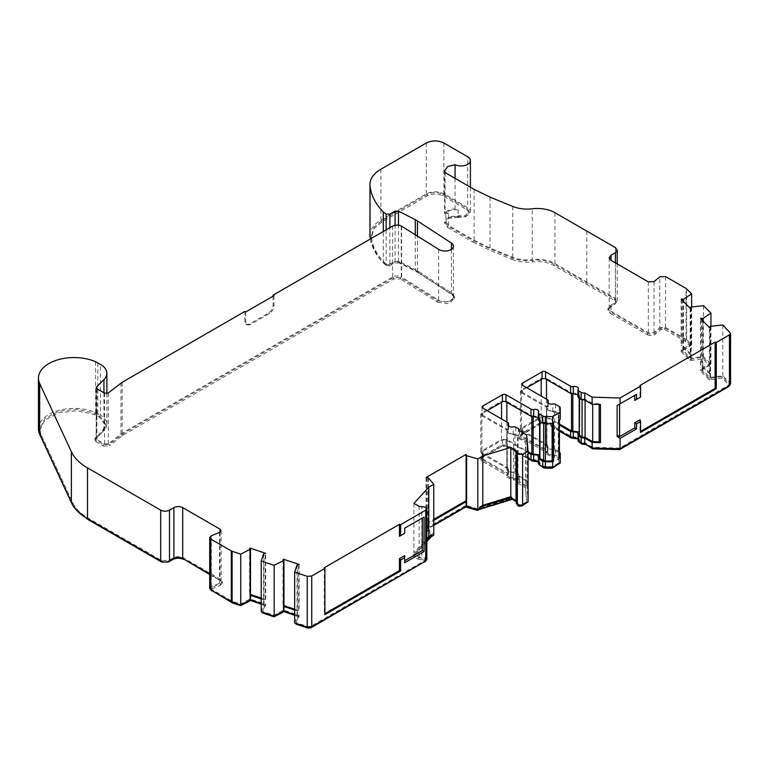 <?xml version="1.0" encoding="UTF-8"?>
<svg xmlns="http://www.w3.org/2000/svg" width="769" height="769" viewBox="0 0 769 769"><rect width="100%" height="100%" fill="white"/><g stroke="black" fill="none" stroke-linecap="round" stroke-linejoin="round"><path stroke-width="0.58" stroke-dasharray="3.85 2.88" d="M577.961 397.035L578.394 388.605M578.134 389.393L578.134 396.506L577.298 394.199M538.329 419.912L538.761 411.482M538.502 412.271L538.502 419.393L537.666 417.077M401.61 226.24L401.61 277.09L438.666 300.237A8.421 4.864 0 0 0 447.962 301.583A8.421 4.864 0 0 0 453.412 297.036A8.421 4.864 0 0 0 451.451 293.912L416.413 271.121L398.486 261.96L395.074 262.027L389.883 265.026L389.883 227.72M538.329 463.649L538.761 456.844M538.502 457.526L538.502 463.121L537.666 460.804M577.961 440.762L578.394 433.966M578.134 434.648L578.134 440.243L577.298 437.926M579.576 442.29L579.297 440.502L582.056 442.704L585.084 442.925L592.668 447.308L619.593 448.087L728.579 385.163L728.974 383.433L722.158 376.618L709.46 378.386L700.434 369.36L709.431 363.891L702.856 357.316L690.158 359.085L681.132 350.058L690.11 344.599L685.179 339.763L664.637 327.902L660.831 328.094L655.063 332.852C652.737 334.332 650.199 334.457 647.46 333.237L610.125 311.685L607.943 308.638L610.125 305.581L614.527 303.044L615.988 301.006L614.527 298.978L554.064 264.065C547.961 260.749 540.78 259.509 532.513 260.345C525.083 261.172 518.258 260.345 512.019 257.875L489.305 248.55L473.262 240.716L447.741 225.98L444.645 221.655L448.942 216.743L465.879 215.176L469.167 211.417L466.793 208.111L443.011 194.374C437.734 191.865 432.447 191.865 427.16 194.374L381.789 220.578L373.955 227.345L371.264 236.468C372.186 245.705 376.55 254.356 384.346 262.431L387.143 264.459L388.999 264.517L394.199 261.518L399.313 261.422L418.374 271.274L452.393 293.441L454.662 297.036L448.529 302.227L437.744 300.717L400.399 277.407L393.517 277.494L123.098 433.62L109.294 444.271L103.642 444.52L96.029 440.128L94.933 438.599L102.863 430.092L105.622 424.142L99.595 415.741L94.798 413.126L77.371 409.214L58.752 411.204L45.025 418.355L39.7 428.967L40.863 434.11L72.574 502.436C75.439 508.501 80.707 513.759 88.377 518.229L161.567 560.486L168.613 560.486L173.015 557.948C176.543 556.295 180.061 556.295 183.589 557.948L220.914 579.499L222.376 581.527L220.251 583.882L212.004 587.218L210.946 588.4L211.677 589.419L232.209 601.271L240.601 604.126L250.05 598.936L265.68 604.155L264.786 605.049L262.623 611.48L274.014 615.277L283.482 610.086L299.112 615.296L298.218 616.19L296.055 622.63L307.85 626.562L310.859 626.331L424.844 560.524L425.574 559.505L424.901 558.515L418.278 557.746L413.289 554.862L430.775 535.858L432.265 535.003L426.036 528.39L466.101 505.262L477.549 508.857L511.933 497.918L516.912 500.792L518.258 504.618L521.728 504.589L526.794 501.657L525.448 486.181L517.797 481.759L517.45 479.981L506.848 475.723L506.925 473.896L481.894 459.449L480.798 457.92L481.894 456.402L501.561 445.049L506.848 445.049L531.869 459.497L538.55 460.304L540.011 462.332L539.944 464.159L543.616 466.274L552.123 466.696L559.034 462.707L559.034 458.814L558.304 457.805L554.622 455.681L546.48 452.835L546.557 451.019L521.526 436.571L520.43 435.043L521.526 433.514L541.193 422.162L546.48 422.162L571.502 436.609L578.182 437.417L579.643 439.455L579.297 442.031L579.643 440.973L577.961 438.82M539.944 465.168L540.011 463.861L538.329 461.708M418.374 271.274L418.374 272.803L416.096 271.495L416.096 269.967M572.838 393.786L572.838 393.046L578.182 393.69L579.643 395.718L579.211 432.678M533.205 416.673L533.205 415.923L538.55 416.567L540.011 418.605L539.578 455.565M249.589 548.557L249.589 594.822L250.502 595.35M283.021 559.697L283.021 605.972L283.934 606.491M640.01 419.768L640.01 431.726L640.567 431.399M640.01 385.452L640.01 397.4L636.521 399.419M640.01 397.4L640.567 397.073M526.813 387.749L522.411 390.296A2.49 1.442 0 0 0 521.68 391.315A2.49 1.442 0 0 0 522.411 392.325L547.432 406.782L547.432 399.659M547.989 402.773L547.989 408.32A2.49 1.442 0 0 0 548.162 407.791A2.49 1.442 0 0 0 547.432 406.782M547.989 408.32A3.739 2.153 0 0 0 547.739 409.108A3.739 2.153 0 0 0 552.834 411.117L552.834 403.994M555.506 404.321L555.506 411.434A2.49 1.442 0 0 0 552.834 411.117M555.506 411.434L559.188 413.559L559.188 406.445M560.274 407.964L560.274 415.087A3.739 2.153 0 0 0 559.188 413.559M560.274 415.087L560.274 419.278M487.181 410.636L482.778 413.174A2.49 1.442 0 0 0 482.048 414.193A2.49 1.442 0 0 0 482.778 415.212L507.8 429.66L507.8 422.546M508.357 425.661L508.357 431.207A2.49 1.442 0 0 0 508.53 430.678A2.49 1.442 0 0 0 507.8 429.66M508.357 431.207A3.739 2.153 0 0 0 508.098 431.986A3.739 2.153 0 0 0 513.202 433.995L513.202 426.882M515.874 427.199L515.874 434.322A2.49 1.442 0 0 0 513.202 433.995M515.874 434.322L518.325 435.735L518.325 428.621M519.277 430.746L519.277 437.869A3.739 2.153 0 0 0 519.421 437.263A3.739 2.153 0 0 0 518.325 435.735M519.277 437.869L526.669 442.137L526.669 435.014M528.072 501.946L526.669 480.269L519.277 476.001L519.277 481.596L526.669 485.864M527.082 485.028L527.082 446.895L525.765 446.135L525.765 484.268L527.082 485.028L526.669 480.269M527.082 446.895L526.669 442.137M466.101 501.705L466.754 501.061L466.101 500.686L466.101 455.431M426.036 477.539L426.036 523.814L433.774 519.344M413.905 503.349L413.905 552.68L426.824 538.636M404.677 528.178L404.677 533.263M324.326 567.705L324.326 613.979L324.883 613.662M404.677 555.641L404.677 562.754M209.697 588.4L211.292 586.632L219.54 583.296L221.126 581.527L220.03 580.009L209.697 574.039M95.548 361.709L95.548 412.559A35.624 20.571 0 0 0 58.194 410.559A35.624 20.571 0 0 0 38.45 428.967M103.94 392.824L103.94 430.457A21.849 12.612 0 0 0 106.872 424.142A21.849 12.612 0 0 0 100.47 415.231L100.47 364.381M273.072 296.18L273.072 305.331C272.793 308.561 271.332 311.099 268.669 312.954L249.3 324.143L246.186 324.451L244.898 321.605L244.898 311.435M103.94 430.457L96.519 437.878L96.913 439.618L104.526 444.011L108.294 443.848L122.213 433.11L392.632 276.984C395.449 275.638 398.332 275.61 401.264 276.888L401.61 277.09M273.956 295.671L273.956 305.841C273.677 309.071 272.207 311.608 269.554 313.464L250.175 324.653L247.06 324.96L245.772 322.105L245.772 311.935M438.666 300.237L438.666 249.387M451.451 293.912L451.451 249.3M370.341 239.005A104.757 60.482 0 0 0 383.308 262.835L383.308 231.517M380.905 169.218L380.905 220.069A37.364 21.57 0 0 0 369.956 235.324M380.905 220.069L426.286 193.875C432.149 191.087 438.022 191.087 443.896 193.875L467.677 207.601L467.677 156.751M455.075 178.35L455.075 208.937A9.343 5.393 0 0 0 458.151 209.927L458.151 216.541A9.343 5.393 0 0 0 470.407 211.417A9.343 5.393 0 0 0 467.677 207.601M445.097 172.592L445.097 211.744L448.625 213.782L445.885 214.167L445.885 221.655L448.625 225.471L474.137 240.207L490.036 247.964L512.75 257.288C518.681 259.643 525.189 260.431 532.254 259.643L532.254 208.793M554.949 212.705L554.949 263.556A24.906 14.38 0 0 0 532.254 259.643M554.949 263.556L615.411 298.468L617.238 301.006L615.411 303.553L611.009 306.091L609.183 308.638L611.009 311.176L648.334 332.727L654.044 332.439L659.812 327.681L659.812 276.83M640.01 431.726L640.567 432.418M617.142 405.513L617.142 436.532M600.474 404.523L599.157 403.763L599.157 404.484M665.512 276.542L665.512 327.392L659.812 327.681M665.512 327.392L686.054 339.254L686.054 288.404M686.65 288.846L686.65 339.696L686.054 339.254M686.65 339.696L691.639 344.685L682.834 350.318L690.61 358.094L703.491 356.508L710.96 363.977L702.135 369.62L709.922 377.406L722.793 375.81L730.05 383.068L730.05 332.218M730.55 384.154L730.05 383.068M559.399 430.64L545.596 422.671L542.068 422.671L522.411 434.024L521.68 435.043L522.411 436.061L547.432 450.509L547.739 452.835L547.739 447.25M559.399 451.836L555.506 449.577L552.834 449.25C549.143 449.529 547.528 448.596 547.989 446.462L547.989 452.047C547.528 454.181 549.143 455.113 552.834 454.844L555.506 455.171L559.188 457.295L560.274 458.814L560.274 463.005M528.072 458.314L505.964 445.549L502.436 445.549L482.778 456.911L482.048 457.92L482.778 458.939L507.8 473.387L508.107 475.723L508.53 468.811L508.357 474.934C507.896 477.059 509.511 477.991 513.202 477.732L515.874 478.049L518.325 479.472L519.277 481.596L519.431 480.99L519.421 475.396L519.277 476.001L518.325 473.877L515.874 472.454L513.202 472.137C509.511 472.406 507.896 471.474 508.357 469.34L507.8 467.802L482.778 453.345L482.048 452.326L482.778 451.316L502.436 439.964L505.964 439.964L528.072 452.72M516.595 451.999L516.335 503.628M516.037 501.301L516.768 502.32L516.768 451.47M433.774 524.939L427.795 528.39L433.774 535.147M426.824 541.693L414.827 554.737L419.153 557.237L421.825 557.554L421.825 506.704M426.824 559.505L425.776 558.006L421.825 557.554M294.662 622.996L297.411 615.556L294.662 614.642M261.229 611.845L263.978 604.415L261.229 603.502M95.548 412.559L100.47 415.231M96.519 388.47L96.183 438.599L96.183 387.797M386.173 229.864L386.173 264.901L389.883 265.026M386.173 264.901L383.308 262.835M458.151 216.541L449.682 217.319L445.885 221.655M517.748 503.109L517.595 505.233M525.448 486.181L525.448 487.7L517.797 483.288L518.181 480.99L517.797 483.288L517.45 481.5L513.663 479.923L513.663 478.395M506.858 475.723L506.925 473.896L506.925 475.425L481.894 460.977L481.894 459.449M546.49 452.835L546.557 451.019L546.557 452.547L521.526 438.09L521.526 436.571M729.3 385.769L728.974 383.433L728.974 384.952L722.158 378.146L709.46 379.905L700.434 370.879L709.431 365.419L702.856 358.844L690.158 360.603L681.132 351.577L690.11 346.127L685.179 341.282L664.637 329.43L660.831 329.622L655.063 334.38L655.063 332.852M599.157 403.763L592.668 403.581L585.084 399.198L582.056 398.976L579.297 396.775L579.576 398.563M553.296 411.79L546.48 409.108L546.557 407.291L546.49 447.241L553.296 449.923L553.296 411.79L558.304 414.068L559.034 415.087L558.515 419.278L559.399 419.787M521.526 392.834L546.557 407.291L546.836 446.193L546.557 445.424L521.526 430.976L521.526 392.834L520.43 391.315L521.526 389.787L541.193 378.435L546.48 378.435L571.502 392.882L572.838 393.046M553.526 423.181L543.616 422.546L539.665 419.653L539.944 421.441M513.663 434.668L506.848 431.986L506.925 430.169L506.858 470.128L513.663 472.8L513.663 434.668L517.45 436.244L517.797 438.032L525.448 442.444L525.765 446.135M518.181 437.263L517.797 476.165L518.181 437.263M481.894 415.721L506.925 430.169L507.204 469.08L506.925 468.302L481.894 453.854L481.894 415.721L480.798 414.193L481.894 412.665L501.561 401.312L506.848 401.312L531.869 415.76L533.205 415.923M466.754 501.061L466.754 454.787M426.036 523.814L427.795 523.814L433.774 520.363M426.689 477.924L426.689 524.189M426.824 540.165L414.827 553.209L413.905 552.68M414.827 553.209L414.827 554.737M425.776 558.006L425.776 507.156M324.326 613.979L324.883 614.671M401.264 226.038L401.264 276.888M458.151 209.927C453.152 209.226 449.375 210.158 446.799 212.725L445.876 212.186C447.914 210.139 450.98 209.053 455.075 208.937M445.876 212.186C444.54 214.205 444.28 214.061 445.097 211.744C444.28 214.061 444.54 214.205 445.876 212.186M446.799 212.725L445.885 214.167M592.668 403.581L592.668 404.292M263.978 604.415L263.978 599.839L265.218 600.031L265.218 553.767M261.229 598.916L263.978 599.839L263.978 553.565M297.411 615.556L297.411 610.98L298.651 611.182L298.651 564.907M294.662 610.067L297.411 610.98L297.411 564.706M427.795 477.539L427.795 528.39M560.274 453.22L560.274 458.814L560.274 453.22M547.73 447.241L547.432 444.915L522.411 430.467L521.68 429.448L522.411 428.429L542.068 417.077L545.596 417.077L559.399 425.046M702.135 369.62L702.135 365.044L701.232 364.516L701.232 319.308M710.258 327.267L710.258 373.542L702.135 365.044L702.135 320.212M709.922 327.383L709.922 377.406M682.834 350.318L682.834 345.742L681.93 345.214L681.93 300.006M690.956 307.965L690.956 354.24L682.834 345.742L682.834 300.91M690.61 308.081L690.61 358.094M690.11 344.599L690.11 346.127M682.68 349.539L682.68 351.068M681.132 350.058L681.132 351.577M690.158 359.085L690.158 360.603M691.706 358.565L691.706 360.094M702.856 357.316L702.856 358.844M709.431 363.891L709.431 365.419M701.982 368.841L701.982 370.37M700.434 369.36L700.434 370.879M709.46 378.386L709.46 379.905M711.008 377.867L711.008 379.396M722.158 376.618L722.158 378.146M729.3 385.673L728.974 384.952M619.593 448.087L619.593 448.808M592.668 447.308L592.668 448.029M585.084 442.925L585.084 443.944M579.297 442.031L579.576 442.8M546.48 422.162L546.48 423.69L559.399 431.149M546.48 423.69L541.193 423.69L541.193 422.162M521.526 433.514L521.526 435.043L541.193 423.69M521.526 435.043L520.43 436.571L521.526 438.09M546.48 454.364L553.296 457.046L553.296 455.517M559.034 458.814L559.034 460.343L554.622 457.199L553.296 457.046M559.034 462.707L559.034 463.726M559.034 464.236L559.034 460.343M552.123 466.696L552.123 467.417M539.665 464.909L539.944 465.678M506.848 445.049L506.848 446.568L528.072 458.824M506.848 446.568L501.561 446.568L501.561 445.049M481.894 456.402L481.894 457.92L501.561 446.568M481.894 457.92L480.798 459.449L481.894 460.977M506.848 477.251L513.663 479.923M526.794 501.657L526.794 502.676M526.794 503.186L525.448 487.7M518.258 504.618L518.258 505.493M516.335 501.984L517.585 505.156M511.933 497.918L511.933 498.937M479.039 508.001L479.039 509.011M477.549 508.857L477.549 509.655M467.36 505.992L467.36 506.79M466.101 505.262L466.101 506.281M426.036 528.39L426.036 529.918L433.774 525.448M427.295 529.12L427.295 530.648L426.036 529.918M432.265 535.003L432.265 536.022M432.265 536.531L427.295 530.648M430.775 535.858L430.794 537.377L413.289 556.391L413.289 554.862M418.278 557.746L418.278 559.265L413.289 556.391M418.278 559.265L422.277 559.755L422.277 558.227M424.901 558.515L424.901 560.043L422.277 559.755M425.574 561.12L424.901 560.043M296.055 622.63L296.055 623.457M298.218 616.19L296.055 624.149M299.112 615.296L299.112 616.825L298.218 617.718M283.482 610.086L283.482 611.48M294.662 615.335L299.112 616.825M282.588 610.98L282.588 611.932M274.014 615.277L274.014 616.113M262.623 611.48L262.623 612.316M264.786 605.049L262.623 613.008M265.68 604.155L265.68 605.674L264.786 606.568M250.05 598.936L250.05 600.339M261.229 604.194L265.68 605.674M249.156 599.83L249.156 600.791M240.601 604.126L240.601 604.953M220.251 583.882L220.251 585.411L212.004 588.746L210.946 590.015M220.251 585.411L222.376 583.056L220.914 581.018L220.914 579.499M209.697 574.549L220.914 581.018M95.443 437.523L95.443 439.041L102.863 431.62L105.622 425.67L99.595 417.259L96.952 415.741L94.798 414.654L77.246 410.733L58.752 412.732L44.842 420.047L39.7 430.496L40.863 435.639L72.574 503.955L77.313 511.001M95.443 439.041L94.933 440.128L96.029 441.646L96.029 440.128M103.642 444.52L103.642 446.039L96.029 441.646M103.642 446.039L109.294 445.799L109.294 444.271M400.399 277.407L400.399 278.926L393.517 279.022L123.098 435.139L109.294 445.799M400.707 277.58L400.399 278.926M437.744 300.717L437.744 302.246L400.707 279.109M437.744 302.246L448.519 303.755L454.662 298.555L452.393 294.969L452.393 293.441M418.374 272.803L452.393 294.969M399.313 261.422L399.313 262.95L416.096 271.495M399.313 262.95L394.199 263.046L394.199 261.518M384.346 262.431L384.346 263.959L387.143 265.978L388.999 266.045L394.199 263.046M458.535 215.849L458.535 217.377L465.812 216.723L469.167 212.936L466.793 209.629L443.011 195.903C437.734 193.404 432.447 193.404 427.16 195.903L381.789 222.106L373.955 228.864L371.264 237.996C372.206 247.224 376.57 255.875 384.346 263.959M458.535 217.377L448.942 218.271L444.636 223.183L447.741 227.509L447.741 225.98M473.262 240.716L473.262 242.235L447.741 227.509M473.262 242.235L489.305 250.069L489.305 248.55M512.019 257.875L512.019 259.393L489.305 250.069M512.019 259.393C518.258 261.873 525.083 262.7 532.513 261.873L532.513 260.345M610.125 305.581L610.125 307.11L614.527 304.562L615.988 302.534L614.527 300.496L554.064 265.593C547.961 262.258 540.78 261.027 532.513 261.873M610.125 307.11L607.943 310.157L610.125 313.214L610.125 311.685M647.46 333.237L647.46 334.765L610.125 313.214M647.46 334.765C650.199 335.986 652.737 335.861 655.063 334.38M546.48 399.101L546.48 416.567L559.399 424.027M521.526 389.787L521.526 427.92L541.193 416.567L541.193 396.054M506.848 421.989L506.848 439.455L528.072 451.711M481.894 412.665L481.894 450.807L501.561 439.455L501.561 418.932M525.765 484.268L525.448 442.444M428.323 477.847L428.323 528.697M585.084 399.198L585.084 400.216M261.229 598.09L265.68 599.58L265.218 600.031M249.589 594.822L250.502 594.514M294.662 609.231L299.112 610.721L298.651 611.182M283.021 605.972L283.934 605.664M506.848 439.455L501.561 439.455M481.894 450.807L480.798 452.326L481.894 453.854M525.448 480.587L517.797 476.165L517.45 474.386L513.663 472.8M546.48 416.567L541.193 416.567M521.526 427.92L520.43 429.448L521.526 430.976M559.399 457.92L558.515 457.411L559.034 453.22L558.304 452.21L553.296 449.923M710.258 373.542L709.46 373.811L700.434 364.785L701.232 364.516M690.956 354.24L690.158 354.509L681.132 345.483L681.93 345.214M297.036 615.931L297.036 565.08M722.793 324.96L722.793 375.81M710.566 326.335L710.566 377.185M299.112 564.446L299.112 610.721M691.639 344.685L691.639 306.994M559.034 415.087L559.034 453.22M283.482 559.986L283.482 605.511M250.05 594.36L250.05 548.835M683.487 350.097L683.487 301.554M709.46 373.811L709.46 327.536M559.034 418.98L559.034 457.113M265.68 599.58L265.68 553.305M700.434 364.785L700.434 318.51M558.515 419.278L558.515 457.411M552.123 423.69L552.123 422.969M552.642 423.69L552.642 422.671M681.132 299.208L681.132 345.483M263.604 553.94L263.604 604.79M690.158 308.234L690.158 354.509M702.789 320.856L702.789 369.408M710.96 326.296L710.96 363.977M703.491 305.658L703.491 356.508M691.264 357.883L691.264 307.033M417.442 271.755L417.442 236.131M522.411 390.296L522.411 392.325M482.778 413.174L482.778 415.212M220.03 532.206L220.03 580.009M392.632 276.984L392.632 226.134M122.213 382.26L122.213 433.11M244.898 321.605L245.772 322.105M273.956 305.841L273.072 305.331M415.27 234.776L415.27 270.505M398.486 261.96L398.486 225.182M426.286 193.875L426.286 143.024M443.896 143.024L443.896 193.875M474.137 240.207L474.137 189.357M448.625 225.471L448.625 213.782M490.036 197.114L490.036 247.964M512.75 257.288L512.75 206.438M586.785 281.935L586.785 231.085M615.411 298.468L615.411 247.618M611.009 306.091L611.009 311.176M648.334 332.727L648.334 281.877M419.153 557.237L419.153 506.386M211.292 535.782L211.292 586.632M219.54 532.446L219.54 583.296M97.826 362.853L97.826 413.703M269.554 313.464L268.669 312.954M121.002 433.918L121.002 383.068M249.3 324.143L250.175 324.653M395.074 262.027L395.074 225.269M615.411 262.873L615.411 303.553M654.044 332.439L654.044 281.589M518.325 479.472L518.325 473.877M515.874 472.454L515.874 478.049M513.202 477.732L513.202 472.137M508.357 469.34L508.357 474.934M507.8 473.387L507.8 467.802M482.778 453.345L482.778 458.939M482.778 451.316L482.778 456.911M502.436 439.964L502.436 445.549M505.964 439.964L505.964 445.549M559.188 457.295L559.188 451.701M555.506 449.577L555.506 455.171M552.834 454.844L552.834 449.25M547.989 446.462L547.989 452.047M547.432 450.509L547.432 444.915M522.411 430.467L522.411 436.061M522.411 428.429L522.411 434.024M542.068 417.077L542.068 422.671M545.596 417.077L545.596 422.671M660.831 328.094L660.831 329.622M664.637 327.902L664.637 329.43M685.179 339.763L685.179 341.282M685.573 340.052L685.573 341.58M728.579 385.163L728.579 386.182M582.056 442.704L582.056 443.588M572.838 437.523L572.838 436.773M571.502 436.609L571.502 437.446M554.622 455.681L554.622 457.199M558.304 457.805L558.304 459.324M545.384 466.696L545.384 467.417M543.616 466.274L543.616 467.168M533.205 460.4L533.205 459.66M531.869 459.497L531.869 460.333M514.99 478.558L514.99 480.087M517.45 479.981L517.45 481.5M521.728 504.589L521.728 505.473M516.912 502.32L516.912 500.792M424.844 560.524L424.844 561.543M310.859 626.331L310.859 627.216M307.85 626.562L307.85 627.35M232.728 601.502L232.728 602.329M232.209 601.271L232.209 602.165M211.677 589.419L211.677 590.429M212.004 587.218L212.004 588.746M183.589 557.948L183.589 558.967M173.015 558.967L173.015 557.948M168.613 560.486L168.613 561.418M161.567 560.486L161.567 561.418M88.377 518.229L88.377 519.248M72.574 502.436L72.574 503.955M40.863 434.11L40.863 435.639M94.798 413.126L94.798 414.654M96.952 414.212L96.952 415.741M99.595 415.741L99.595 417.259M102.863 430.092L102.863 431.62M122.002 434.35L122.002 435.869M123.098 433.62L123.098 435.139M393.517 277.494L393.517 279.022M388.999 264.517L388.999 266.045M387.143 264.459L387.143 265.978M371.264 236.468L371.264 237.996M381.789 220.578L381.789 222.106M427.16 194.374L427.16 195.903M443.011 194.374L443.011 195.903M466.793 208.111L466.793 209.629M554.064 264.065L554.064 265.593M585.911 282.444L585.911 283.972M614.527 298.978L614.527 300.496M614.527 303.044L614.527 304.562M546.48 378.435L546.48 379.453M571.502 393.718L571.502 392.882M541.193 379.453L541.193 378.435M506.848 401.312L506.848 402.331M531.869 416.606L531.869 415.76M501.561 402.331L501.561 401.312M96.913 439.618L96.913 388.768M108.294 392.997L108.294 443.848M104.526 444.011L104.526 393.161M582.056 398.976L582.056 399.861M517.45 474.386L517.45 436.244M554.622 411.944L554.622 450.086M514.99 434.831L514.99 472.964M558.304 414.068L558.304 452.21M543.616 423.431L543.616 422.546M545.384 423.69L545.384 422.969M579.643 439.455L579.643 440.973M540.011 462.332L540.011 463.861M579.643 395.718L579.643 433.86M540.011 418.605L540.011 456.738M521.68 384.192L521.68 391.315M548.162 402.994L548.162 407.791M547.739 401.985L547.739 409.108M482.048 407.07L482.048 414.193M508.53 425.872L508.53 430.678M508.098 424.873L508.098 431.986M519.421 430.832L519.421 437.263M106.872 393.545L106.872 424.142M453.412 246.186L453.412 297.036M470.407 187.203L470.407 211.417M221.126 581.527L221.126 530.677M246.186 324.451L247.06 324.96M444.645 170.949L444.645 213.58L445.991 214.368M617.238 301.006L617.238 263.921M609.183 308.638L609.183 257.788M482.048 452.326L482.048 457.92M521.68 429.448L521.68 435.043M579.211 440.762L579.211 442.079M520.43 435.043L520.43 436.571M546.922 451.528L546.922 453.047M539.578 463.649L539.578 464.957M480.798 457.92L480.798 459.449M507.29 474.406L507.29 475.934M425.574 559.505L425.574 561.034M210.946 588.4L210.946 589.919M222.376 581.527L222.376 583.056M39.7 428.967L39.7 430.496M105.622 424.142L105.622 425.67M94.943 438.599L94.943 440.128M454.662 297.036L454.662 298.555M371.206 235.324L371.206 236.852M469.167 211.417L469.167 212.936M444.645 221.655L444.645 223.183M615.988 301.006L615.988 302.534M607.943 308.638L607.943 310.157M520.43 391.315L520.43 429.448M546.922 407.791L546.922 445.933M480.798 414.193L480.798 452.326M507.29 430.678L507.29 468.811M546.49 409.108L546.49 447.25M506.858 431.986L506.858 470.128M579.211 397.035L579.211 398.352M539.578 419.912L539.578 421.229"/><path stroke-width="1.15" d="M577.961 394.708L570.627 393.392L545.596 378.944A2.49 1.442 0 0 0 542.068 378.944L526.813 387.749M528.072 451.095L528.072 501.946L522.612 505.098L522.612 454.248L528.072 451.095L526.669 435.014L519.277 430.746A3.739 2.153 0 0 0 519.421 430.14A3.739 2.153 0 0 0 518.325 428.621L515.874 427.199A2.49 1.442 0 0 0 513.202 426.882A3.739 2.153 180 0 1 508.098 424.873A3.739 2.153 180 0 1 508.357 424.084A2.49 1.442 0 0 0 508.53 423.556A2.49 1.442 0 0 0 507.8 422.546L482.778 408.089A2.49 1.442 180 0 1 482.048 407.07A2.49 1.442 180 0 1 482.778 406.061L502.436 394.708A2.49 1.442 180 0 1 505.964 394.708L530.995 409.156A2.49 1.442 0 0 0 533.667 409.473A3.739 2.153 180 0 1 537.666 409.964A3.739 2.153 180 0 1 538.761 411.482A3.739 2.153 180 0 1 538.502 412.271A2.49 1.442 0 0 0 538.329 412.799A2.49 1.442 0 0 0 539.059 413.818L542.741 415.933A3.739 2.153 0 0 0 545.384 416.567L552.642 416.567L560.274 412.155L560.274 407.964A3.739 2.153 0 0 0 559.188 406.445L555.506 404.321A2.49 1.442 0 0 0 552.834 403.994A3.739 2.153 180 0 1 547.739 401.985A3.739 2.153 180 0 1 547.989 401.207A2.49 1.442 0 0 0 548.162 400.678A2.49 1.442 0 0 0 547.432 399.659L522.411 385.211A2.49 1.442 180 0 1 521.68 384.192A2.49 1.442 180 0 1 522.411 383.173L542.068 371.821A2.49 1.442 180 0 1 545.596 371.821L570.627 386.269A2.49 1.442 0 0 0 573.299 386.596A3.739 2.153 180 0 1 577.298 387.076A3.739 2.153 180 0 1 578.394 388.605A3.739 2.153 180 0 1 578.134 389.393A2.49 1.442 0 0 0 577.961 389.912A2.49 1.442 0 0 0 578.692 390.931L581.181 392.363A3.739 2.153 0 0 0 584.786 392.921L592.13 397.16L620.083 397.977L640.567 386.144L640.01 385.452L715.112 342.09L716.314 342.416L729.454 334.823L729.454 385.673L730.55 384.154L730.55 333.304L729.454 334.823M538.329 417.596L530.995 416.269L505.964 401.822A2.49 1.442 0 0 0 502.436 401.822L487.181 410.636M389.883 227.72L389.883 214.176L395.074 211.177L398.486 211.11L416.413 220.28L451.451 243.062A8.421 4.864 180 0 1 453.412 246.186A8.421 4.864 180 0 1 447.962 250.732A8.421 4.864 180 0 1 438.666 249.387L401.264 226.038C398.342 224.74 395.458 224.779 392.632 226.134L273.072 295.161L273.956 295.671L245.772 311.935L244.898 311.435L122.213 382.26L108.294 392.997L104.526 393.161L96.913 388.768L96.519 387.028L103.94 379.607A21.849 12.612 0 0 0 106.872 373.301A21.849 12.612 0 0 0 100.47 364.381L95.548 361.709A35.624 20.571 0 0 0 58.194 359.709A35.624 20.571 0 0 0 38.45 378.127A35.624 20.571 0 0 0 39.661 383.443L71.373 451.768A62.279 35.951 0 0 0 87.493 467.888L160.692 510.145L160.692 560.995L87.493 518.739L87.493 467.888M538.329 461.323L530.995 460.006L528.072 458.314M533.667 460.323L533.667 454.729L537.666 455.219L538.502 457.526L538.761 456.844M577.961 438.445L570.627 437.119L559.399 430.64M573.299 437.446L573.299 431.851L577.298 432.332L578.134 434.648L578.394 433.966M579.211 432.678L578.182 431.822L571.502 431.015L571.502 393.718M539.578 455.565L538.55 454.71L531.869 453.902L531.869 416.606M261.229 603.502L250.502 599.926L240.745 605.001L232.103 602.127L232.103 551.277L240.745 554.161L250.502 549.076L250.502 595.35L261.229 598.916M250.502 549.076L249.589 548.557L250.05 548.095L265.68 553.305L263.604 553.94L261.229 560.995L274.158 565.311L283.559 560.591L283.934 560.216L283.021 559.697L283.482 559.236L283.482 559.986M294.662 610.067L283.934 606.491L283.934 560.216M701.232 319.308L701.232 318.241L702.789 318.558L710.96 313.127L703.491 305.658L691.264 307.033L690.158 308.234L681.132 299.208L683.487 299.256L691.639 293.835L686.054 288.404L665.512 276.542L659.812 276.83L654.044 281.589L648.334 281.877L611.009 260.326L609.183 257.788L611.009 255.241L615.411 252.703L615.411 262.873M383.308 231.517L383.308 211.984A104.757 60.482 0 0 1 370.014 185.665A37.364 21.57 0 0 1 369.956 184.473A37.364 21.57 0 0 1 380.905 169.218L426.286 143.024C432.149 140.237 438.022 140.237 443.896 143.024L467.677 156.751A9.343 5.393 0 0 1 470.407 160.567A9.343 5.393 0 0 1 465.024 165.45A9.343 5.393 0 0 1 455.075 164.701L447.693 166.517L444.636 170.814L445.097 172.592L474.137 189.357L490.036 197.114L512.75 206.438C518.681 208.793 525.189 209.581 532.254 208.793A24.906 14.38 0 0 1 554.949 212.705L615.411 247.618L617.238 250.156L615.411 252.703M383.308 211.984L386.173 214.051L386.173 229.864M389.883 214.176L386.173 214.051M96.183 387.797L96.519 387.028L96.519 388.47M209.697 574.039L182.705 558.457C179.773 557.064 176.841 557.064 173.9 558.457L169.497 560.995L169.497 510.145C166.556 511.539 163.624 511.539 160.692 510.145M169.497 510.145L173.9 507.607C176.832 506.213 179.763 506.213 182.705 507.607L220.03 529.159L221.126 530.677L219.54 532.446L211.292 535.782L209.697 537.55L210.793 539.079L231.334 550.931L231.334 601.781L210.793 589.919L209.697 588.4L209.697 537.55M232.103 551.277L231.334 550.931M426.824 538.636L428.785 536.502L428.785 487.181L413.905 503.349L419.153 506.386L425.776 507.156L426.824 508.655L426.824 559.505L425.728 561.034L311.743 626.841L307.235 627.187L294.662 622.996L294.662 572.146L297.036 565.08L299.112 564.446L283.482 559.236M294.662 572.146L307.235 576.337L307.235 627.187M311.743 626.841L311.743 575.991L307.235 576.337M311.743 575.991L324.883 568.406L324.326 567.705L399.428 524.352L400.63 524.669L425.728 510.183L425.728 561.034M426.824 508.655L425.728 510.183M428.785 487.181L433.774 484.297L428.323 477.847L426.036 477.539L466.101 454.412L466.629 455.738L477.799 458.882L482.797 455.998L510.779 447.423L516.037 450.451L516.595 451.999L516.768 451.47M522.612 454.248L517.374 454.277L516.595 451.999L516.335 452.778L516.335 503.628M701.232 318.241L700.434 318.51L709.46 327.536L710.566 326.335L722.793 324.96L730.55 333.304M640.567 431.399L715.112 388.364L715.112 342.09M640.567 386.144L640.567 397.073L634.761 400.428L634.761 395.343L619.593 404.1L619.593 436.648L634.761 427.891L634.761 422.806L640.01 419.768L640.567 421.479L636.521 423.825L634.761 422.806M634.761 400.428L636.521 399.419L636.521 394.334L620.083 403.821L620.083 397.977M592.13 397.16L592.13 404.283L600.474 404.523L600.474 442.656L599.157 441.906L592.668 441.714L592.668 404.292M592.13 442.415L592.13 448.01L584.786 443.771L584.786 438.176L592.13 442.415L600.474 442.656M592.13 448.01L620.083 448.827L620.083 438.397L617.142 436.532L617.142 405.513L620.083 403.821M592.13 404.283L584.786 400.043L584.786 392.921M584.786 400.043L581.181 399.486L578.692 398.054L578.134 396.506M560.274 412.155L560.274 419.278L559.399 419.787L559.399 457.92L560.274 457.411L560.274 453.22L559.188 451.701M560.274 457.411L560.274 463.005L552.642 467.417L552.642 461.823L553.526 461.313L553.526 423.181L552.642 423.69L552.642 416.567M539.944 421.441L539.944 458.564L539.665 457.786L539.944 458.564L545.384 461.102L552.642 460.804L552.642 423.69L542.741 423.056L539.059 420.931L538.502 419.393M482.797 455.998L482.797 505.32L510.779 496.745L510.779 447.423M433.774 520.363L466.101 501.705L466.101 454.412M433.774 519.344L466.101 500.686M324.883 568.406L324.883 614.671L400.63 570.944L400.63 560.015L404.677 557.669L404.677 562.754L424.055 551.575L424.055 516.999L404.677 528.178L404.677 533.263L400.63 535.609L400.63 524.669M400.63 535.609L399.428 536.301L399.428 524.352M404.677 560.726L422.296 550.556L422.296 518.008L404.677 528.178M404.677 533.263L399.428 536.301M324.883 613.662L399.428 570.617L399.428 558.669L404.677 555.641L404.677 557.669M71.373 451.768L71.373 502.618A62.279 35.951 0 0 0 87.493 518.739M71.373 502.618L39.661 434.293L39.661 383.443M38.45 378.127L38.45 428.967A35.624 20.571 0 0 0 39.661 434.293M273.072 295.161L273.072 296.18M451.451 249.3L451.451 243.062M369.956 184.473L369.956 235.324A37.364 21.57 0 0 0 370.014 236.516A104.757 60.482 0 0 0 370.341 239.005M455.075 164.701L455.075 178.35M640.567 421.479L640.567 432.418L716.314 388.691L715.112 388.364M634.761 427.891L636.521 428.91L636.521 423.825M619.593 404.1L617.142 405.513M617.142 435.091L619.593 436.648M634.761 395.343L636.521 394.334M716.314 342.416L716.314 388.691M599.157 404.484L599.157 441.906M729.454 385.673L620.083 448.827M584.786 443.771L581.181 443.213L578.692 441.781L578.134 440.243M552.642 467.417L542.741 466.783L539.059 464.668L538.502 463.121M516.595 502.839L517.374 505.127L522.612 505.098M516.335 501.513L511.702 498.802L477.799 509.732L466.101 506.281L433.774 524.939M433.774 484.297L433.774 535.147L431.784 536.291L426.824 541.693M294.662 614.642L283.934 611.067L274.158 616.161L261.229 611.845L261.229 560.995M232.103 602.127L231.334 601.781M160.692 560.995C163.624 562.389 166.556 562.389 169.497 560.995M511.702 498.802L511.702 497.274L510.779 496.745M511.702 497.274L479.789 507.059L482.797 505.32M477.799 509.732L477.799 458.882M479.789 507.059L479.789 508.588M431.784 536.291L431.784 534.772L428.785 536.502M431.784 534.772L426.824 540.165M424.055 516.999L422.296 518.008M424.055 551.575L422.296 550.556M400.63 560.015L399.428 558.669M400.63 570.944L399.428 570.617M620.083 438.397L636.521 428.91M250.502 595.35L250.502 599.926M283.934 606.491L283.934 611.067M433.774 525.448L466.101 506.79L466.101 501.705M528.072 452.72L530.995 454.412L530.995 460.006M533.667 454.729L530.995 454.412M539.059 464.668L538.502 457.526L538.329 463.649M539.059 459.074L542.741 461.189L542.741 466.783M539.944 465.168L543.616 467.802L545.384 468.225L545.384 461.823L542.741 461.189M545.384 461.823L552.642 461.823M559.399 425.046L570.627 431.524L570.627 437.119M573.299 431.851L570.627 431.524M578.692 441.781L578.134 434.648L577.961 440.762M578.692 436.186L581.181 437.619L581.181 443.213M584.786 438.176L581.181 437.619M619.593 448.808L619.593 449.615L728.579 386.692L728.974 384.952M592.668 448.029L592.668 448.836L619.593 449.615M585.084 443.944L592.668 448.836M579.576 442.29L582.056 444.232L585.084 444.453M578.182 438.945L572.838 438.301L572.838 437.523M559.399 431.149L571.502 438.138L572.838 438.301M559.034 463.726L552.123 468.225L552.123 467.417M545.384 468.225L552.123 468.225M538.55 461.823L533.205 461.179L533.205 460.4M528.072 458.824L533.205 461.179M526.794 502.676L521.728 506.117L518.258 506.146L518.258 505.493M517.748 504.627L518.258 506.146M511.933 498.937L516.912 502.32M479.039 509.011L479.039 509.52L511.933 499.446M477.549 509.655L477.549 510.385L479.039 509.52M467.36 506.79L467.36 507.521L477.549 510.385M466.101 506.79L467.36 507.521M432.265 536.022L430.775 537.387M296.055 623.457L296.055 624.149L307.85 628.081L310.859 627.86L425.574 561.12M283.482 611.48L294.662 615.335M282.588 611.932L282.588 612.499L283.482 611.615M274.014 616.113L274.014 616.805L282.588 612.499M262.623 612.316L262.623 613.008L274.014 616.805M250.05 600.339L261.229 604.194M249.156 600.791L249.156 601.358L250.05 600.464M240.601 604.953L240.601 605.655L249.156 601.358M210.946 590.015L232.209 602.8L240.601 605.655M183.589 558.967L209.697 574.549M183.589 559.467C180.061 557.823 176.543 557.823 173.015 559.467L173.015 558.967M77.313 511.001L88.377 519.757L161.567 562.014L168.613 562.014L173.015 559.467M559.399 424.027L571.502 431.015M528.072 451.711L531.869 453.902M517.374 454.277L517.374 505.127M466.629 506.588L466.629 455.738M240.745 554.161L240.745 605.001M585.084 400.216L585.084 437.34L592.668 441.714M250.502 594.514L261.229 598.09M283.934 605.664L294.662 609.231M552.642 460.804L553.526 461.313M585.084 437.34L582.056 437.109L579.297 434.908L579.576 398.563M250.127 549.451L250.127 600.301M709.922 326.556L709.922 327.383M691.639 306.994L691.639 293.835M250.05 548.835L250.05 548.095M683.487 301.554L683.487 299.256M682.834 300.91L682.834 299.468M552.123 461.102L552.123 423.69M681.93 300.006L681.93 298.939M702.135 318.77L702.135 320.212M283.559 611.442L283.559 560.591M702.789 318.558L702.789 320.856M274.158 616.161L274.158 565.311M710.96 313.127L710.96 326.296M690.61 308.081L690.61 307.254M417.442 236.131L417.442 220.905M581.181 392.363L581.181 399.486M578.692 398.054L578.692 390.931M573.299 393.709L573.299 386.596M570.627 386.269L570.627 393.392M545.596 378.944L545.596 371.821M542.068 378.944L542.068 371.821M522.411 385.211L522.411 383.173M547.989 401.207L547.989 402.773M545.384 461.102L545.384 416.567M542.741 415.933L542.741 423.056M539.059 420.931L539.059 413.818M533.667 416.596L533.667 409.473M530.995 409.156L530.995 416.269M505.964 401.822L505.964 394.708M502.436 401.822L502.436 394.708M482.778 408.089L482.778 406.061M508.357 424.084L508.357 425.661M210.793 589.919L210.793 539.079M220.03 529.159L220.03 532.206M182.705 558.457L182.705 507.607M103.94 379.607L103.94 392.824M415.27 219.655L415.27 234.776M398.486 225.182L398.486 211.11M370.014 185.665L370.014 236.516M516.037 450.451L516.037 501.301M173.9 558.457L173.9 507.607M395.074 225.269L395.074 211.177M611.009 255.241L611.009 260.326M728.579 386.182L728.579 386.692M582.056 443.588L582.056 444.232M571.502 437.446L571.502 438.138M543.616 467.168L543.616 467.802M531.869 460.333L531.869 461.016M521.728 505.473L521.728 506.117M424.844 561.543L424.844 562.043M310.859 627.216L310.859 627.86M307.85 627.35L307.85 628.081M232.728 602.329L232.728 603.031M232.209 602.165L232.209 602.8M211.677 590.429L211.677 590.938M168.613 561.418L168.613 562.014M161.567 561.418L161.567 562.014M88.377 519.248L88.377 519.757M546.48 379.453L546.48 399.101M541.193 396.054L541.193 379.453M506.848 402.331L506.848 421.989M501.561 418.932L501.561 402.331M572.838 431.178L572.838 393.786M533.205 454.066L533.205 416.673M582.056 399.861L582.056 437.109M543.616 460.689L543.616 423.431M577.961 389.912L577.961 397.035M548.162 400.678L548.162 402.994M538.329 412.799L538.329 419.912M508.53 423.556L508.53 425.872M519.421 430.14L519.421 430.832M106.872 373.301L106.872 393.545M470.407 160.567L470.407 187.203M617.238 263.921L617.238 250.156M579.211 398.352L579.211 435.167M539.578 421.229L539.578 458.055"/></g></svg>
